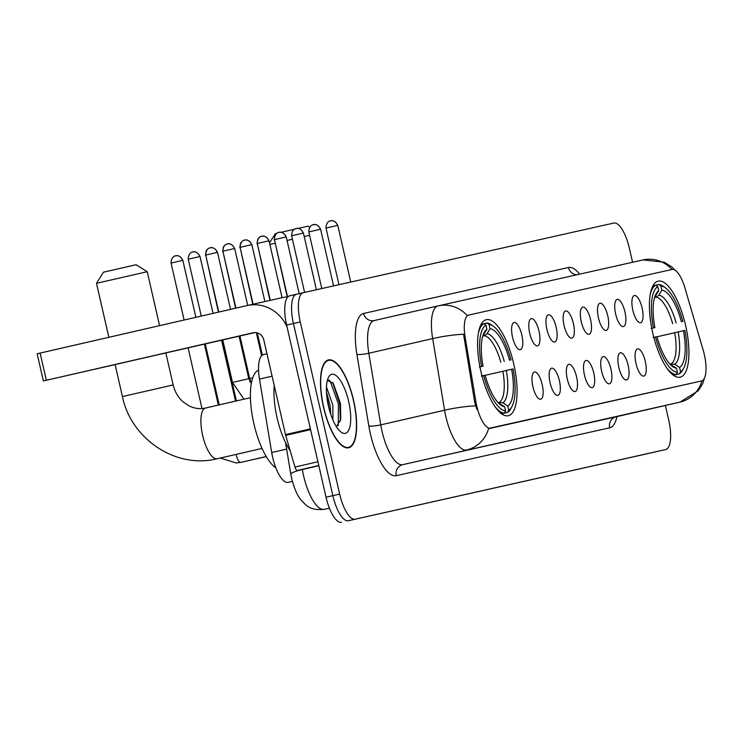<?xml version="1.0" encoding="UTF-8"?>
<svg xmlns="http://www.w3.org/2000/svg" width="743" height="743" viewBox="0 0 743 743"><rect width="100%" height="100%" fill="white"/><g stroke="black" fill="none" stroke-linecap="round" stroke-linejoin="round"><path stroke-width="1.11" d="M513.766 364.024A49.261 16.848 77.1 0 0 486.303 319.694A49.261 16.848 77.1 0 0 480.888 371.398A49.261 16.848 77.1 0 0 508.351 415.718A49.261 16.848 77.1 0 0 513.766 364.024M685.603 325.48A49.261 16.848 77.1 0 0 658.14 281.151A49.261 16.848 77.1 0 0 652.725 332.855A49.261 16.848 77.1 0 0 680.189 377.175A49.261 16.848 77.1 0 0 685.603 325.48M632.822 310.165A13.941 4.764 -102.9 0 1 633.417 296.104A13.941 4.764 -102.9 0 1 642.128 308.085A13.941 4.764 -102.9 0 1 639.5 322.62A13.941 4.764 -102.9 0 1 632.822 310.165M615.641 314.02A13.941 4.764 -102.9 0 1 616.226 299.958A13.941 4.764 -102.9 0 1 624.937 311.939A13.941 4.764 -102.9 0 1 622.318 326.474A13.941 4.764 -102.9 0 1 615.641 314.02M598.449 317.874A13.941 4.764 -102.9 0 1 599.044 303.813A13.941 4.764 -102.9 0 1 607.755 315.794A13.941 4.764 -102.9 0 1 605.136 330.329A13.941 4.764 -102.9 0 1 598.449 317.874M581.267 321.728A13.941 4.764 -102.9 0 1 581.862 307.667A13.941 4.764 -102.9 0 1 590.574 319.648A13.941 4.764 -102.9 0 1 587.954 334.183A13.941 4.764 -102.9 0 1 581.267 321.728M564.086 325.583A13.941 4.764 -102.9 0 1 564.68 311.521A13.941 4.764 -102.9 0 1 573.392 323.502A13.941 4.764 -102.9 0 1 570.773 338.037A13.941 4.764 -102.9 0 1 564.086 325.583M546.904 329.437A13.941 4.764 -102.9 0 1 547.498 315.366A13.941 4.764 -102.9 0 1 556.21 327.357A13.941 4.764 -102.9 0 1 553.581 341.891A13.941 4.764 -102.9 0 1 546.904 329.437M529.722 333.291A13.941 4.764 -102.9 0 1 530.307 319.221A13.941 4.764 -102.9 0 1 539.019 331.211A13.941 4.764 -102.9 0 1 536.4 345.746A13.941 4.764 -102.9 0 1 529.722 333.291M512.531 337.146A13.941 4.764 -102.9 0 1 513.125 323.075A13.941 4.764 -102.9 0 1 521.837 335.065A13.941 4.764 -102.9 0 1 519.218 349.6A13.941 4.764 -102.9 0 1 512.531 337.146M636.017 363.559A13.941 4.764 -102.9 0 1 636.602 349.489A13.941 4.764 -102.9 0 1 645.323 361.469A13.941 4.764 -102.9 0 1 642.695 376.004A13.941 4.764 -102.9 0 1 636.017 363.559M618.826 367.413A13.941 4.764 -102.9 0 1 619.421 353.343A13.941 4.764 -102.9 0 1 628.132 365.324A13.941 4.764 -102.9 0 1 625.513 379.859A13.941 4.764 -102.9 0 1 618.826 367.413M601.644 371.268A13.941 4.764 -102.9 0 1 602.239 357.197A13.941 4.764 -102.9 0 1 610.95 369.178A13.941 4.764 -102.9 0 1 608.331 383.713A13.941 4.764 -102.9 0 1 601.644 371.268M584.462 375.122A13.941 4.764 -102.9 0 1 585.057 361.052A13.941 4.764 -102.9 0 1 593.768 373.032A13.941 4.764 -102.9 0 1 591.149 387.567A13.941 4.764 -102.9 0 1 584.462 375.122M567.28 378.976A13.941 4.764 -102.9 0 1 567.875 364.906A13.941 4.764 -102.9 0 1 576.587 376.887A13.941 4.764 -102.9 0 1 573.958 391.422A13.941 4.764 -102.9 0 1 567.28 378.976M550.099 382.831A13.941 4.764 -102.9 0 1 550.684 368.76A13.941 4.764 -102.9 0 1 559.405 380.741A13.941 4.764 -102.9 0 1 556.776 395.276A13.941 4.764 -102.9 0 1 550.099 382.831M532.907 386.685A13.941 4.764 -102.9 0 1 533.502 372.614A13.941 4.764 -102.9 0 1 542.214 384.595A13.941 4.764 -102.9 0 1 539.594 399.13A13.941 4.764 -102.9 0 1 532.907 386.685M703.24 350.39A25.095 8.582 -102.9 0 1 704.336 354.615A25.095 8.582 -102.9 0 1 701.578 380.945A25.095 8.582 -102.9 0 1 701.568 380.955L490.649 428.256A25.095 8.582 -102.9 0 1 475.826 401.396L465.127 337.127A25.095 8.582 -102.9 0 1 468.731 315.069L672.006 269.468A25.095 8.582 -102.9 0 1 684.888 287.838L703.24 350.39M467.895 315.255L468.731 315.069A25.095 8.582 -102.9 0 1 468.749 315.06L467.198 315.534A32.534 30.565 -102.6 0 0 438.175 305.865A32.534 30.565 -102.6 0 0 438.026 305.902A37.178 12.715 -102.9 0 0 438.008 305.902L374.166 320.567A37.178 12.715 77.1 0 0 368.825 353.25L380.75 424.866A37.178 12.715 77.1 0 0 382.004 431.2A37.178 12.715 77.1 0 0 402.706 464.663L616.105 416.795A37.178 12.715 77.1 0 0 616.133 416.795A37.178 12.715 77.1 0 0 616.151 416.786L614.87 417.185M288.173 482.374L292.38 481.408L288.173 482.374A27.881 9.538 -102.9 0 1 271.706 452.524L259.474 379.069A27.881 9.538 -102.9 0 1 263.486 354.56A27.881 9.538 -102.9 0 1 263.496 354.56L266.969 353.761L263.486 354.56M353.612 400.468A45.072 15.417 77.1 0 0 328.48 359.909A45.072 15.417 77.1 0 0 323.521 407.22A45.072 15.417 77.1 0 0 348.653 447.778A45.072 15.417 77.1 0 0 353.612 400.468M701.568 380.955L488.662 428.423A32.534 30.565 77.4 0 1 466.548 449.998A37.178 12.715 -102.9 0 1 445.837 416.544A37.178 12.715 -102.9 0 1 444.583 410.21L432.667 338.585A37.178 12.715 -102.9 0 1 438.008 305.902L643.039 259.92A32.534 30.565 77.4 0 1 671.969 269.477M303.293 292.696L296.513 294.256A27.881 9.538 77.1 0 0 296.494 294.256A27.881 9.538 77.1 0 0 296.494 294.256L289.705 295.816A27.881 9.538 77.1 0 0 289.686 295.816A27.881 9.538 77.1 0 0 286.622 325.081L326.047 497.216L332.855 495.646A27.881 9.538 77.1 0 0 348.383 520.741L658.874 451.103A27.881 9.538 77.1 0 0 658.892 451.094A27.881 9.538 77.1 0 0 658.902 451.094A27.881 9.538 77.1 0 1 658.874 451.103L348.383 520.741A27.881 9.538 77.1 0 1 332.855 495.646L293.429 323.521L332.855 495.646L339.662 494.086A27.881 9.538 77.1 0 0 355.2 519.181L665.682 449.534A27.881 9.538 77.1 0 0 665.7 449.534A27.881 9.538 77.1 0 0 668.765 420.269L665.375 405.483M289.686 295.816L296.494 294.256A27.881 9.538 77.1 0 0 293.429 323.521A27.881 9.538 77.1 0 1 296.494 294.256L303.311 292.696A27.881 9.538 77.1 0 0 303.311 292.696A27.881 9.538 77.1 0 0 300.246 321.951L339.662 494.086M476.904 409.439L474.591 401.684L463.567 334.248A32.534 5.359 170.6 0 0 432.667 338.585L368.825 353.25A9.297 1.532 -9.4 0 1 356.9 354.318A46.475 15.891 -102.9 0 1 363.606 313.453L568.469 267.508A46.475 15.891 -102.9 0 1 579.596 274.148M632.572 262.27L629.34 248.143A27.881 9.538 77.1 0 0 613.811 223.049L303.32 292.686M652.066 452.663A27.881 9.538 77.1 0 0 652.075 452.663A27.881 9.538 77.1 0 0 652.094 452.654L355.2 519.181M326.047 497.216A27.881 9.538 77.1 0 0 341.576 522.301M323.679 407.183A44.608 15.259 77.1 0 0 348.551 447.323A44.608 15.259 77.1 0 0 353.454 400.505A44.608 15.259 77.1 0 0 328.582 360.364A44.608 15.259 77.1 0 0 323.679 407.183M274.232 385.487A46.475 15.891 77.1 0 0 277.093 417.882A46.475 15.891 77.1 0 0 290.207 450.797M326.446 387.019L332.873 405.195L332.883 419.869M326.465 392.137L330.171 405.808L330.756 414.315M348.681 401.573A30.296 10.365 77.1 0 0 328.573 377.184A30.296 10.365 77.1 0 0 328.452 406.115A30.296 10.365 77.1 0 0 341.204 432.194A30.296 10.365 77.1 0 0 348.681 401.573M336.468 426.761L340.749 419.34L340.452 403.458L333.301 383.342L327.394 380.277M328.926 379.905L330.319 381.419L338.381 403.932L338.269 425.544M332.678 382.543L339.737 403.625L340.378 421.058M326.874 396.976L329.493 410.201M269.523 242.887L275.319 233.655L277.009 233.256M281.114 232.299L294.432 229.243M298.045 228.417L307.927 226.178L309.655 227.265M309.59 235.299L304.203 236.534M292.417 239.227L287.03 240.463M274.929 243.249L269.876 244.419M655.688 285.21L658.772 284.504L660.889 285.934A44.236 15.129 77.1 0 1 665.31 287.773A44.236 15.129 77.1 0 1 682.808 321.338L681.368 321.663A39.964 13.671 77.1 0 0 661.855 290.123L658.939 295.157L656.236 297.181L654.574 297.562M682.808 321.338L681.368 321.663M666.852 368.073A46.103 15.77 77.1 0 0 676.149 374.611L677.43 372.401A44.236 15.129 77.1 0 1 655.521 336.988L653.19 337.517M673.427 375.234L676.149 374.611M651.119 328.462L653.441 327.932A44.236 15.129 77.1 0 1 657.787 286.631L655.67 285.201A46.103 15.77 77.1 0 0 650.106 295.166M655.67 285.201L652.911 285.832M665.31 287.773L663.443 286.426A46.103 15.77 77.1 0 0 658.772 284.504M655.521 336.988L656.951 336.663A39.964 13.671 77.1 0 0 672.647 366.559A39.964 13.671 77.1 0 0 676.474 368.203L677.43 372.401M657.787 286.631L658.753 290.819A39.964 13.671 77.1 0 0 655.985 293.996A39.964 13.671 77.1 0 0 654.88 327.607L653.441 327.932M661.855 290.123L660.889 285.934M676.474 368.203L670.186 364.302M654.694 297.144L658.753 290.819M654.88 327.607L651.76 328.332M683.755 368.091A44.236 15.129 77.1 0 1 680.532 371.704L679.251 373.915A46.103 15.77 77.1 0 0 682.659 370.116L683.755 368.091A44.236 15.129 77.1 0 0 684.879 330.403L656.988 336.793M679.251 373.915L673.446 375.243M680.532 371.704L679.576 367.506A39.964 13.671 77.1 0 0 683.449 330.728M669.833 363.977L674.765 364.256L679.576 367.506M103.481 272.189L136.09 264.722L147.225 271.706L96.497 283.324L103.481 272.189M479.281 367.005L481.603 366.466A44.236 15.129 77.1 0 1 485.95 325.174L483.832 323.744L486.934 323.047L489.052 324.477A44.236 15.129 77.1 0 1 493.473 326.316A44.236 15.129 77.1 0 1 510.97 359.881L509.531 360.206A39.964 13.671 77.1 0 0 490.018 328.666L487.102 333.691L484.399 335.725L482.736 336.105M510.97 359.881L509.531 360.206M258.555 370.172A51.118 17.479 77.1 0 0 253.846 423.529A51.118 17.479 77.1 0 0 275.876 467.895M495.014 406.616A46.103 15.77 77.1 0 0 504.311 413.154L505.593 410.944A44.236 15.129 77.1 0 1 483.684 375.531L481.353 376.06M501.59 413.777L504.311 413.154M481.074 324.375L483.832 323.744A46.103 15.77 77.1 0 0 478.269 333.709M493.473 326.316L491.606 324.97A46.103 15.77 77.1 0 0 486.934 323.047M483.684 375.531L485.114 375.206A39.964 13.671 77.1 0 0 500.81 405.102A39.964 13.671 77.1 0 0 504.636 406.746L505.593 410.944M485.95 325.174L486.916 329.363A39.964 13.671 77.1 0 0 484.148 332.539A39.964 13.671 77.1 0 0 483.043 366.15L481.603 366.466M490.018 328.666L489.052 324.477M504.636 406.746L498.349 402.845M482.857 335.687L486.916 329.363M483.043 366.15L479.922 366.875M511.918 406.635A44.236 15.129 77.1 0 1 508.695 410.247L507.413 412.458A46.103 15.77 77.1 0 0 510.822 408.659L511.918 406.635A44.236 15.129 77.1 0 0 513.041 368.946L485.151 375.336M507.413 412.458L501.609 413.786M508.695 410.247L507.738 406.049A39.964 13.671 77.1 0 0 511.611 369.262M497.996 402.52L502.927 402.799L507.738 406.049M96.349 368.881L152.575 355.981L96.349 368.881M318.793 465.527L297.358 470.449L318.812 465.638M287.996 296.763A37.178 34.93 -102.6 0 0 283.111 297.479A37.178 34.93 -102.6 0 0 282.953 297.516M287.123 327.264A37.178 34.93 -102.6 0 0 247.131 305.549A37.178 34.93 -102.6 0 0 246.973 305.587L40.131 353.083L46.354 380.267L253.196 332.762A9.297 8.73 77.4 0 1 253.233 332.753A9.297 8.73 77.4 0 1 263.784 339.867L285.479 434.599L310.398 428.869M46.354 380.267L43.373 380.955L37.15 353.779L40.131 353.083M43.373 380.955L254.942 332.558M297.358 470.449A4.644 1.588 -102.9 0 1 294.971 467.05L285.684 435.379A4.644 1.588 -102.9 0 1 285.479 434.599M465.127 337.127L463.892 337.406M475.826 401.396L474.591 401.684M490.649 428.256L489.813 428.451M272.096 376.172L259.474 379.069M286.64 449.097L271.706 452.524M616.913 416.609A46.475 15.891 -102.9 0 1 609.669 427.81L396.27 475.678A9.297 8.73 77.4 0 1 402.706 464.663L679.947 402.13A32.534 30.565 -102.6 0 0 701.986 380.825M396.27 475.678A46.475 15.891 -102.9 0 1 370.385 433.856A46.475 15.891 -102.9 0 1 368.816 425.934L356.9 354.318M438.314 305.837L642.899 259.948A32.534 30.565 77.4 0 1 643.039 259.92L664.205 262.177L671.347 266.626L675.266 270.341M475.641 405.864A32.534 5.359 170.6 0 0 444.583 410.21L380.75 424.866A9.297 1.532 -9.4 0 1 368.816 425.934M680.003 402.121A37.178 12.715 -102.9 0 1 679.966 402.13A37.178 12.715 -102.9 0 1 679.947 402.13L616.105 416.795A9.297 8.73 77.4 0 0 609.669 427.81M300.246 321.951L286.622 325.081M437.989 305.912L374.193 320.558A37.178 12.715 77.1 0 0 374.166 320.567A9.297 8.73 77.4 0 1 374.147 320.567A9.297 8.73 77.4 0 1 363.606 313.453M576.679 274.799A9.297 8.73 77.4 0 1 568.469 267.508M302.317 469.335L302.345 469.53A37.178 12.715 77.1 0 0 303.599 475.864A37.178 12.715 77.1 0 0 324.301 509.317L324.227 509.336A18.584 17.47 77.4 0 0 324.301 509.317L329.418 508.175M318.84 465.74L302.345 469.53A18.584 3.065 170.6 0 0 290.838 474.35L285.563 442.661M672.629 323.66A34.392 11.758 77.1 0 0 656.236 297.181M670.437 364.627A35.748 12.232 77.1 0 0 671.663 364.952M655.837 295.844A35.748 12.232 77.1 0 0 654.843 296.698M676.093 322.871A35.748 12.232 77.1 0 0 658.939 295.157M674.765 364.256A35.748 12.232 77.1 0 0 678.164 331.926M671.449 363.606A34.392 11.758 77.1 0 0 674.7 332.725M262.065 448.438L217.142 458.756A26.024 8.897 -102.9 0 1 217.132 458.756A26.024 8.897 -102.9 0 1 202.635 435.342A26.024 8.897 -102.9 0 1 205.495 408.028A26.024 8.897 -102.9 0 1 205.514 408.028M217.142 458.756L216.77 458.84C175.85 469.093 130.991 438.927 122.428 396.576L173.165 384.948C174.846 391.84 178.144 397.468 183.047 401.824L189.251 406.003C194.694 408.566 200.071 409.254 205.384 408.056L250.41 397.709M500.791 362.203A34.392 11.758 77.1 0 0 484.399 335.725M498.599 403.17A35.748 12.232 77.1 0 0 499.825 403.495M483.999 334.387A35.748 12.232 77.1 0 0 483.006 335.242M504.256 361.414A35.748 12.232 77.1 0 0 487.102 333.691M502.927 402.799A35.748 12.232 77.1 0 0 506.327 370.469M499.612 402.149A34.392 11.758 77.1 0 0 502.862 371.268M287.197 296.829L274.501 239.859M269.95 300.432L257.31 243.713M252.769 304.286L240.128 247.568M235.605 308.196L222.946 251.422M218.433 312.134L205.765 255.276M199.672 256.586L200.025 256.511C196.031 248.886 190.886 252.917 192.818 251.961A6.037 5.675 77.4 0 1 199.672 256.586L188.248 259.205L201.269 316.081M266.282 456.611L258.016 458.515A8.368 2.861 -102.9 0 1 257.83 458.533A8.368 2.861 -102.9 0 1 257.589 458.515M182.49 260.44L182.843 260.366C178.849 252.741 173.704 256.772 175.627 255.815A6.037 5.675 77.4 0 1 182.49 260.44L171.066 263.059L184.106 320.019M266.235 456.536L240.834 462.369A8.368 2.861 -102.9 0 1 240.648 462.387A8.368 2.861 -102.9 0 1 236.172 454.837A8.368 2.861 -102.9 0 1 236.079 454.41M337.424 225.454L337.777 225.38C333.783 217.755 328.638 221.795 330.57 220.838A6.037 5.675 77.4 0 1 337.424 225.454L326.001 228.082L338.966 284.69M320.242 229.308L320.595 229.234C316.602 221.609 311.456 225.649 313.379 224.692A6.037 5.675 77.4 0 1 313.379 224.692A6.037 5.675 77.4 0 1 320.242 229.308L308.819 231.937L321.784 288.544M303.051 233.163L303.413 233.088C299.42 225.463 294.274 229.503 296.197 228.547A6.037 5.675 77.4 0 1 296.197 228.547A6.037 5.675 77.4 0 1 303.051 233.163L291.637 235.782L304.602 292.398M285.869 237.017L286.222 236.943C282.238 229.318 277.083 233.358 279.015 232.401A6.037 5.675 77.4 0 1 279.015 232.401A6.037 5.675 77.4 0 1 285.869 237.017L274.446 239.636L287.541 296.801M268.687 240.871L269.04 240.797C265.047 233.172 259.901 237.212 261.833 236.255A6.037 5.675 77.4 0 1 261.833 236.255A6.037 5.675 77.4 0 1 268.687 240.871L257.264 243.49L270.285 300.348M251.506 244.726L251.858 244.651C247.865 237.026 242.72 241.066 244.651 240.11A6.037 5.675 77.4 0 1 244.651 240.11A6.037 5.675 77.4 0 1 251.506 244.726L240.082 247.345L253.103 304.203M234.324 248.58L234.677 248.506C230.683 240.881 225.538 244.921 227.46 243.964A6.037 5.675 77.4 0 1 227.46 243.964A6.037 5.675 77.4 0 1 234.324 248.58L222.9 251.199L235.93 308.122M239.933 336.003L249.685 378.558L252.694 377.853M217.132 252.434L217.495 252.36C213.501 244.735 208.356 248.775 210.278 247.818A6.037 5.675 77.4 0 1 210.278 247.818A6.037 5.675 77.4 0 1 217.132 252.434L205.718 255.053L218.767 312.06M222.77 339.941L232.494 382.413L248.803 378.679L239.079 336.198M310.574 429.658L285.684 435.379M294.971 467.05L317.93 461.774M701.578 380.945L700.742 381.14M705.339 375.531L702.655 383.75L698.253 390.744L679.966 402.13L616.133 416.795M324.227 509.336C309.144 510.599 306.395 505.416 301.064 500.002C297.59 496.12 294.46 488.996 291.683 478.622L290.838 474.35M346.396 447.815L348.551 447.323M326.428 360.857L328.582 360.364M122.428 396.576L115.128 364.664M108.859 337.303L96.497 283.324M173.165 384.948L165.847 353.018M159.587 325.657L147.225 271.706M274.167 239.933L274.938 235.373L275.829 234.268M256.985 243.788L257.756 239.227L258.648 238.122M262.065 355.256L256.911 332.762M239.803 247.642L240.574 243.082L241.466 241.977M250.103 381.93L239.599 336.077M222.612 251.496L223.383 246.936L224.275 245.831M236.395 400.932L222.436 340.015M205.43 255.351L206.201 250.79L207.093 249.685M192.846 251.961L192.762 251.979C194.898 252.007 188.527 250.605 188.248 259.205M219.222 404.87L205.272 343.963M255.945 458.895L258.016 458.515M235.531 401.127L221.581 340.22M200.025 256.511L213.046 313.37M175.654 255.815L175.58 255.833C177.707 255.861 171.345 254.459 171.066 263.059M240.834 462.369L236.172 462.982L220.225 458.041M202.003 408.557L188.109 347.9M218.368 405.074L204.418 344.158M182.843 260.366L195.883 317.317M337.777 225.38L350.752 282.052M326.001 228.082C326.279 219.473 332.65 220.875 330.514 220.847L330.57 220.838M313.407 224.683L313.332 224.702C315.459 224.73 309.097 223.327 308.819 231.937M320.595 229.234L333.57 285.906M296.225 228.538L296.151 228.556C298.277 228.584 291.915 227.182 291.637 235.782M303.413 233.088L316.388 289.761M279.043 232.392L278.969 232.41C281.095 232.438 274.734 231.036 274.446 239.636M286.222 236.943L299.206 293.634M261.861 236.246L261.777 236.265C263.914 236.293 257.542 234.89 257.264 243.49M269.04 240.797L282.08 297.711M244.679 240.1L244.596 240.119C246.732 240.147 240.361 238.744 240.082 247.345M262.363 355.043L257.282 332.864M251.858 244.651L264.889 301.565M227.488 243.955L227.414 243.973C229.541 244.001 223.179 242.599 222.9 251.199M249.685 378.558L251.292 383.453M261.601 355.683L256.335 332.65M234.677 248.506L247.707 305.419M210.306 247.809L210.232 247.828C212.359 247.856 205.997 246.453 205.718 255.053M251.273 383.537L248.803 378.679M232.494 382.413L243.964 399.195M217.495 252.36L230.544 309.357M247.131 305.549L283.111 297.479"/></g></svg>
